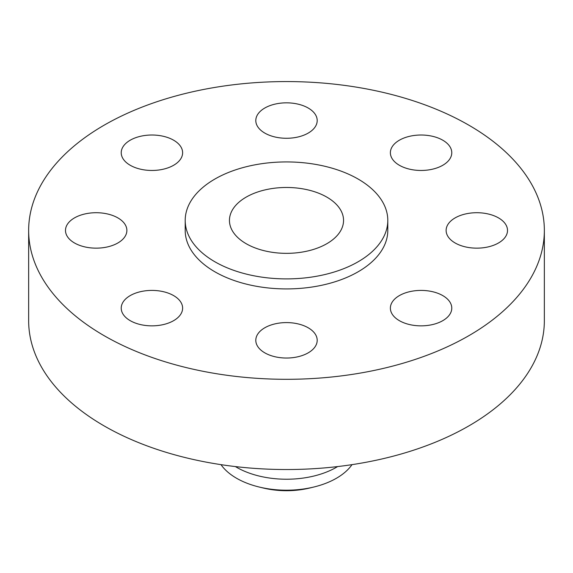 <?xml version="1.0" encoding="UTF-8"?>
<svg xmlns="http://www.w3.org/2000/svg" width="573" height="573" viewBox="0 0 573 573"><rect width="100%" height="100%" fill="white"/><g stroke="black" fill="none" stroke-linecap="round" stroke-linejoin="round"><path stroke-width="0.86" d="M442.779 295.604A30.698 17.72 0 0 0 409.33 291.757A30.698 17.72 0 0 0 390.378 308.131A30.698 17.72 0 0 0 399.367 320.665A30.698 17.72 0 0 0 432.823 324.504A30.698 17.72 0 0 0 451.775 308.131A30.698 17.72 0 0 0 442.779 295.604M308.202 327.785A30.698 17.72 0 0 0 274.754 323.938A30.698 17.72 0 0 0 255.802 340.312A30.698 17.72 0 0 0 264.798 352.846A30.698 17.72 0 0 0 298.247 356.685A30.698 17.72 0 0 0 317.198 340.312A30.698 17.72 0 0 0 308.202 327.785M173.633 295.604A30.698 17.72 0 0 0 140.177 291.757A30.698 17.72 0 0 0 121.225 308.131A30.698 17.72 0 0 0 130.221 320.665A30.698 17.72 0 0 0 163.67 324.504A30.698 17.72 0 0 0 182.622 308.131A30.698 17.72 0 0 0 173.633 295.604M117.888 217.905A30.698 17.72 0 0 0 84.432 214.066A30.698 17.72 0 0 0 65.487 230.432A30.698 17.72 0 0 0 74.476 242.966A30.698 17.72 0 0 0 107.932 246.805A30.698 17.72 0 0 0 126.877 230.432A30.698 17.72 0 0 0 117.888 217.905M173.633 140.206A30.698 17.72 0 0 0 140.177 136.367A30.698 17.72 0 0 0 121.225 152.74A30.698 17.72 0 0 0 130.221 165.268A30.698 17.72 0 0 0 163.67 169.114A30.698 17.72 0 0 0 182.622 152.74A30.698 17.72 0 0 0 173.633 140.206M308.202 108.025A30.698 17.72 0 0 0 274.754 104.186A30.698 17.72 0 0 0 255.802 120.559A30.698 17.72 0 0 0 264.798 133.086A30.698 17.72 0 0 0 298.247 136.933A30.698 17.72 0 0 0 317.198 120.559A30.698 17.72 0 0 0 308.202 108.025M498.524 217.905A30.698 17.72 0 0 0 465.068 214.066A30.698 17.72 0 0 0 446.123 230.432A30.698 17.72 0 0 0 455.112 242.966A30.698 17.72 0 0 0 488.568 246.805A30.698 17.72 0 0 0 507.513 230.432A30.698 17.72 0 0 0 498.524 217.905M442.779 140.206A30.698 17.72 0 0 0 409.33 136.367A30.698 17.72 0 0 0 390.378 152.74A30.698 17.72 0 0 0 399.367 165.268A30.698 17.72 0 0 0 432.823 169.114A30.698 17.72 0 0 0 451.775 152.74A30.698 17.72 0 0 0 442.779 140.206M220.999 464.653A70.601 40.762 0 0 0 236.577 478.262A70.601 40.762 0 0 0 259.082 487L263.15 487.988A60.115 34.709 0 0 0 309.85 487.988L313.918 487A70.601 40.762 0 0 0 352.001 464.653M259.082 487A70.601 40.762 0 0 0 313.918 487M235.381 466.58A70.601 40.762 0 0 0 236.577 467.289A70.601 40.762 0 0 0 337.619 466.58M28.65 230.432L28.65 320.665A257.85 148.865 0 0 0 104.171 425.932A257.85 148.865 0 0 0 385.178 458.199A257.85 148.865 0 0 0 544.35 320.665L544.35 230.432A257.85 148.865 0 0 0 468.829 125.172A257.85 148.865 0 0 0 187.822 92.898A257.85 148.865 0 0 0 28.65 230.432A257.85 148.865 0 0 0 104.171 335.699A257.85 148.865 0 0 0 385.178 367.973A257.85 148.865 0 0 0 544.35 230.432M185.201 220.412L185.201 230.432A101.299 58.482 0 0 0 214.868 271.788A101.299 58.482 0 0 0 325.263 284.466A101.299 58.482 0 0 0 387.799 230.432L387.799 220.412A101.299 58.482 0 0 0 358.132 179.055A101.299 58.482 0 0 0 247.737 166.378A101.299 58.482 0 0 0 185.201 220.412A101.299 58.482 0 0 0 214.868 261.768A101.299 58.482 0 0 0 325.263 274.446A101.299 58.482 0 0 0 387.799 220.412M326.839 197.119A57.049 32.933 0 0 0 264.669 189.985A57.049 32.933 0 0 0 229.451 220.412A57.049 32.933 0 0 0 246.161 243.697A57.049 32.933 0 0 0 308.331 250.838A57.049 32.933 0 0 0 343.549 220.412A57.049 32.933 0 0 0 326.839 197.119"/></g></svg>

